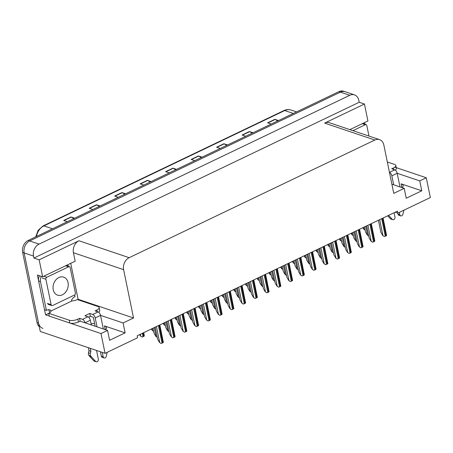 <?xml version="1.0" encoding="UTF-8"?>
<svg xmlns="http://www.w3.org/2000/svg" width="453" height="453" viewBox="0 0 453 453"><rect width="100%" height="100%" fill="white"/><g stroke="black" fill="none" stroke-linecap="round" stroke-linejoin="round"><path stroke-width="0.68" d="M70.725 263.323L78.103 299.269L77.44 299.586M48.748 313.329L45.577 314.846L37.395 275.005L42.639 276.777L75.17 261.194L73.431 252.717A9.36 7.242 108.6 0 1 78.969 240.753L39.162 259.818L42.639 276.777M349.88 129.626L367.927 120.985L364.45 104.031L324.637 123.097A9.36 7.242 108.6 0 1 329.371 122.706L379.552 139.637A9.36 7.242 108.6 0 0 374.818 140.034L129.156 257.689A9.36 7.242 108.6 0 0 123.612 269.654L133.533 317.972L78.103 299.269M359.206 102.259L33.918 258.051L33.511 256.075A9.36 7.242 -71.4 0 1 39.054 244.11L349.778 95.294A9.36 7.242 -71.4 0 1 354.506 94.904A9.36 7.242 -71.4 0 1 358.799 100.283L359.206 102.259L364.45 104.031M395.158 212.225L397.819 213.12L430.35 197.542L426.29 177.763L394.857 167.157M39.286 326.658A9.36 7.242 -71.4 0 1 37.033 322.485L22.65 252.406A9.36 7.242 -71.4 0 1 28.194 240.441L338.918 91.631L340.413 92.135A9.36 7.242 -71.4 0 1 345.146 91.744A9.36 7.242 -71.4 0 0 340.413 92.135L29.688 240.951L340.413 92.135L349.778 95.294M42.82 328.374A9.36 7.242 -71.4 0 1 38.533 322.989L24.151 252.916A9.36 7.242 -71.4 0 1 29.688 240.951A9.36 7.242 -71.4 0 0 24.151 252.916L40.272 331.471L105.062 353.334L137.593 337.751L137.185 335.775L397.417 211.143L397.819 213.12M81.268 321.539L107.559 330.413L101.002 333.555L105.062 353.334M101.002 333.555L45.577 314.846M39.162 259.818L33.918 258.051M391.879 184.184L404.201 188.34L393.759 193.34L383.844 145.022A9.36 7.242 108.6 0 0 379.552 139.637M133.533 317.972L123.091 322.972L100.549 315.367A3.12 1.58 -115.6 0 0 98.097 311.907L92.752 314.467A3.12 1.58 64.4 0 1 95.209 317.921L97.044 326.868M426.29 177.763L419.733 180.9L397.19 173.295A3.12 1.58 -115.6 0 0 394.739 169.835L389.455 172.367M107.559 330.413L109.586 340.305L125.124 332.864L123.091 322.972M404.201 188.34L406.228 198.233L421.766 190.792L419.733 180.9M421.766 190.792L401.092 183.816A9.983 3.805 168.4 0 1 403.108 185.526A9.983 3.805 168.4 0 1 402.179 187.661M94.603 323.482A9.983 3.805 -11.6 0 0 91.087 323.833M125.124 332.864L104.45 325.888A9.983 3.805 168.4 0 1 106.461 327.598A9.983 3.805 168.4 0 1 105.538 329.733M73.828 218.589L71.24 217.112A2.497 1.263 -115.6 0 0 70.974 216.987L63.692 220.475L67.327 221.704M74.609 218.216L70.974 216.987M99.315 206.381L96.732 204.903A2.497 1.263 -115.6 0 0 96.466 204.779L89.179 208.267L92.814 209.496M100.096 206.007L96.466 204.779M124.802 194.173L122.219 192.695A2.497 1.263 -115.6 0 0 121.953 192.57L114.671 196.058L118.307 197.287M125.589 193.799L121.953 192.57M150.294 181.964L147.706 180.487A2.497 1.263 -115.6 0 0 147.44 180.362L140.158 183.85L143.794 185.079M151.076 181.591L147.44 180.362M277.74 120.928L275.152 119.45A2.497 1.263 -115.6 0 0 274.886 119.326L267.604 122.814L271.239 124.043M278.521 120.555L274.886 119.326M252.247 133.137L249.665 131.659A2.497 1.263 -115.6 0 0 249.399 131.534L242.117 135.022L245.747 136.251M253.029 132.763L249.399 131.534M226.76 145.345L224.178 143.861A2.497 1.263 -115.6 0 0 223.907 143.743L216.625 147.231L220.26 148.454M227.542 144.966L223.907 143.743M201.274 157.548L198.686 156.07A2.497 1.263 -115.6 0 0 198.42 155.951L191.138 159.439L194.773 160.662M202.055 157.174L198.42 155.951M175.781 169.756L173.199 168.278A2.497 1.263 -115.6 0 0 172.933 168.159L165.651 171.647L169.28 172.87M176.562 169.382L172.933 168.159M338.918 91.631A9.36 7.242 -71.4 0 1 343.646 91.234L354.506 94.904M365.112 230.062L363.748 229.156L365.237 230.101M363.748 229.156L362.893 227.678M368.753 236.087L367.383 235.175L368.878 236.126M364.472 226.919L365.492 231.908L367.383 235.175M382.774 235.571L384.263 236.523L382.774 235.571L380.882 232.304L378.408 220.249M383.068 218.012L386.579 235.413A1.563 0.595 168.4 0 1 386.013 235.871L385.282 236.217A1.563 0.595 168.4 0 1 384.263 236.523M389.467 172.417A3.12 1.58 64.4 0 1 391.851 175.849L393.685 184.796M399.348 212.389L399.829 214.739L397.96 214.105L397.751 213.097M387.326 161.981L394.552 164.422A6.24 2.378 168.4 0 1 395.809 165.492A6.24 2.378 168.4 0 1 393.442 168.012L391.743 168.822L394.739 169.835M364.076 122.831A6.24 4.83 -71.4 0 1 365.305 124.382M395.809 165.492L396.392 168.318A6.24 2.378 168.4 0 1 395.265 170.113M394.087 212.734L394.976 217.061A1.993 1.54 -71.4 0 1 394.45 219.088A1.993 1.54 -71.4 0 1 392.791 219.694A1.993 1.54 -71.4 0 1 392.27 219.348L388.606 215.362M387.706 215.792L390.395 218.72A1.993 1.54 108.6 0 0 390.916 219.059L392.791 219.694M399.988 186.919L397.19 173.295L391.851 175.849M397.96 214.105A1.993 1.54 108.6 0 0 398.872 215.249L400.746 215.883A1.993 1.54 -71.4 0 1 399.829 214.739M403.855 210.232L402.91 214.252A1.993 1.54 -71.4 0 1 400.746 215.883M353.368 235.69L351.998 234.779L353.487 235.73M351.998 234.779L351.143 233.306M341.619 241.313L340.435 240.469L341.738 241.358M340.248 240.407L339.393 238.929M329.869 246.942L328.499 246.036L329.988 246.981M328.499 246.036L327.644 244.558M318.119 252.57L316.749 251.664L318.238 252.61M316.749 251.664L315.894 250.186M357.004 241.709L355.826 240.866L357.128 241.755M352.723 232.548L353.748 237.536L355.639 240.803M345.254 247.338L343.889 246.432L345.379 247.378M340.973 238.176L341.998 243.165L343.889 246.432M333.504 252.967L332.14 252.061L333.629 253.006M329.223 243.805L330.248 248.788L332.14 252.061M321.755 258.595L320.39 257.683L321.879 258.635M317.474 249.427L318.499 254.416L320.39 257.683M368.974 136.07L366.811 125.549A1.563 1.206 108.6 0 0 366.098 124.649A1.563 1.206 108.6 0 0 365.311 124.717L352.915 130.651M102.282 352.394L103.188 356.811L101.319 356.177L100.413 351.766M92.752 314.467L89.756 313.453L84.904 315.781L87.899 316.789L82.559 319.348L79.564 318.334L77.865 319.15A6.24 2.378 168.4 0 1 69.264 320.214L48.743 313.289L49.32 316.115L69.841 323.04A6.24 2.378 168.4 0 0 78.443 321.975L80.141 321.16L79.564 318.334M95.17 326.234L93.335 317.293L90.34 316.279L89.756 313.453M90.34 316.279L88.533 317.145M48.743 313.289A6.24 2.378 168.4 0 0 51.127 310.922L72.004 300.922A6.24 2.378 168.4 0 0 77.384 299.569L97.91 306.494A6.24 2.378 168.4 0 1 99.167 307.564A6.24 2.378 168.4 0 1 96.8 310.084L95.102 310.894L98.097 311.907M67.435 264.903A6.24 4.83 -71.4 0 1 68.658 266.455M74.688 294.914L75.051 296.675A6.24 4.83 -71.4 0 0 71.512 300.231L71.631 300.798M49.23 309.756L50.634 310.231L50.753 310.792M39.496 275.713A6.24 4.83 108.6 0 0 38.613 280.939L44.53 309.761L46.404 310.396A6.24 4.83 -71.4 0 1 49.955 309.92A6.24 4.83 -71.4 0 1 50.634 310.231M38.613 280.939L40.487 281.573L46.404 310.396M40.487 281.573A6.24 4.83 -71.4 0 1 41.37 276.347M48.788 309.722L48.879 310.163A3.12 1.58 64.4 0 0 49.994 312.553M99.167 307.564L99.745 310.39A6.24 2.378 168.4 0 1 98.624 312.185M83.137 322.174L80.141 321.16M90.249 348.334L90.866 351.33L88.992 350.701L88.38 347.7M82.559 319.348A3.12 1.58 64.4 0 1 85.011 322.808L90.351 320.248A3.12 1.58 -115.6 0 0 87.899 316.789M96.551 350.463L98.335 359.133A1.993 1.54 -71.4 0 1 97.808 361.16A1.993 1.54 -71.4 0 1 96.149 361.766L94.275 361.132A1.993 1.54 108.6 0 1 93.754 360.792L88.811 355.373A3.12 2.412 -71.4 0 1 88.471 352.768L88.992 350.701M90.866 351.33L90.345 353.402L88.471 352.768M88.811 355.373L90.685 356.007L95.628 361.42A1.993 1.54 -71.4 0 0 96.149 361.766M91.313 324.931L90.351 320.248M90.685 356.007A3.12 2.412 -71.4 0 1 90.345 353.402M89.62 356.296L91.489 356.924M103.346 328.991L100.549 315.367L95.209 317.921M101.319 356.177A1.993 1.54 108.6 0 0 102.231 357.321L104.099 357.955A1.993 1.54 -71.4 0 1 103.188 356.811M107.214 352.304L106.268 356.324A1.993 1.54 -71.4 0 1 104.099 357.955M53.239 289.694A9.519 7.367 108.6 0 0 57.599 295.163A9.519 7.367 108.6 0 0 65.532 292.281A9.519 7.367 108.6 0 0 68.046 282.604A9.519 7.367 108.6 0 0 63.686 277.134A9.519 7.367 108.6 0 0 55.759 280.016A9.519 7.367 108.6 0 0 53.239 289.694M70.17 267.621A1.563 1.206 108.6 0 0 69.456 266.721A1.563 1.206 108.6 0 0 68.669 266.789L46.818 277.253A1.563 1.206 108.6 0 0 45.895 279.246L51.115 304.676A1.563 1.206 108.6 0 0 51.829 305.577A1.563 1.206 108.6 0 0 52.622 305.509L74.468 295.045A1.563 1.206 108.6 0 0 75.391 293.051L70.17 267.621M371.024 241.2L372.513 242.151L371.024 241.2L369.133 237.933L366.658 225.871M371.318 223.64L374.829 241.041A1.563 0.595 168.4 0 1 374.263 241.5L373.532 241.845A1.563 0.595 168.4 0 1 372.513 242.151M359.274 246.828L360.764 247.774L359.274 246.828L357.383 243.561L354.909 231.5M359.569 229.269L363.08 246.67A1.563 0.595 168.4 0 1 362.513 247.123L361.783 247.474A1.563 0.595 168.4 0 1 360.764 247.774M347.525 252.457L349.014 253.403L347.525 252.457L345.633 249.19L343.159 237.129M347.819 234.897L351.33 252.293A1.563 0.595 168.4 0 1 350.764 252.751L350.039 253.102A1.563 0.595 168.4 0 1 349.014 253.403M335.775 258.08L337.264 259.031L335.775 258.08L333.884 254.812L331.409 242.757M336.069 240.52L339.58 257.921A1.563 0.595 168.4 0 1 339.014 258.38L338.289 258.725A1.563 0.595 168.4 0 1 337.264 259.031M324.025 263.708L325.514 264.66L324.025 263.708L322.134 260.441L319.659 248.38M324.32 246.149L327.83 263.55A1.563 0.595 168.4 0 1 327.264 264.008L326.539 264.354A1.563 0.595 168.4 0 1 325.514 264.66M312.276 269.337L313.765 270.282L312.276 269.337L310.384 266.07L307.91 254.008M312.57 251.777L316.081 269.178A1.563 0.595 168.4 0 1 315.515 269.631L314.79 269.982A1.563 0.595 168.4 0 1 313.765 270.282M300.526 274.965L302.021 275.911L300.526 274.965L298.635 271.698L296.16 259.637M300.826 257.406L304.331 274.801A1.563 0.595 168.4 0 1 303.765 275.26L303.04 275.611A1.563 0.595 168.4 0 1 302.021 275.911M288.782 280.588L290.271 281.54L288.782 280.588L286.891 277.321L284.41 265.265M289.076 263.029L292.581 280.43A1.563 0.595 168.4 0 1 292.021 280.888L291.29 281.234A1.563 0.595 168.4 0 1 290.271 281.54M277.032 286.217L278.521 287.168L277.032 286.217L275.141 282.949L272.661 270.888M277.327 268.657L280.837 286.058A1.563 0.595 168.4 0 1 280.271 286.517L279.541 286.862A1.563 0.595 168.4 0 1 278.521 287.168M265.282 291.845L266.772 292.791L265.282 291.845L263.391 288.578L260.917 276.517M265.577 274.286L269.088 291.687A1.563 0.595 168.4 0 1 268.521 292.14L267.791 292.491A1.563 0.595 168.4 0 1 266.772 292.791M253.533 297.474L255.022 298.419L253.533 297.474L251.642 294.201L249.167 282.145M253.827 279.914L257.338 297.31A1.563 0.595 168.4 0 1 256.772 297.768L256.041 298.119A1.563 0.595 168.4 0 1 255.022 298.419M241.783 303.097L243.272 304.048L241.783 303.097L239.892 299.829L237.417 287.774M242.078 285.537L245.588 302.938A1.563 0.595 168.4 0 1 245.022 303.397L244.292 303.742A1.563 0.595 168.4 0 1 243.272 304.048M230.033 308.725L231.523 309.676L230.033 308.725L228.142 305.458L225.668 293.397M230.328 291.166L233.839 308.567A1.563 0.595 168.4 0 1 233.272 309.025L232.542 309.371A1.563 0.595 168.4 0 1 231.523 309.676M218.284 314.354L219.773 315.299L218.284 314.354L216.392 311.086L213.918 299.025M218.578 296.794L222.089 314.195A1.563 0.595 168.4 0 1 221.523 314.648L220.792 314.999A1.563 0.595 168.4 0 1 219.773 315.299M206.534 319.982L208.023 320.928L206.534 319.982L204.643 316.709L202.168 304.654M206.828 302.423L210.339 319.818A1.563 0.595 168.4 0 1 209.773 320.277L209.048 320.628A1.563 0.595 168.4 0 1 208.023 320.928M194.784 325.605L196.274 326.556L194.784 325.605L192.893 322.338L190.419 310.282M195.079 308.046L198.59 325.447A1.563 0.595 168.4 0 1 198.023 325.905L197.298 326.251A1.563 0.595 168.4 0 1 196.274 326.556M183.035 331.234L184.524 332.185L183.035 331.234L181.143 327.966L178.669 315.905M183.329 313.674L186.84 331.075A1.563 0.595 168.4 0 1 186.274 331.528L185.549 331.879A1.563 0.595 168.4 0 1 184.524 332.185M171.285 336.862L172.78 337.808L171.285 336.862L169.394 333.595L166.919 321.534M171.579 319.303L175.09 336.704A1.563 0.595 168.4 0 1 174.524 337.157L173.799 337.508A1.563 0.595 168.4 0 1 172.78 337.808M159.535 342.491L161.03 343.436L159.535 342.491L157.644 339.218L155.169 327.162M159.835 324.931L163.34 342.326A1.563 0.595 168.4 0 1 162.78 342.785L162.049 343.136A1.563 0.595 168.4 0 1 161.03 343.436M306.37 258.199L304.999 257.287L306.494 258.238M304.999 257.287L304.15 255.815M294.62 263.822L293.442 262.978L294.744 263.867M293.255 262.916L292.4 261.438M282.87 269.45L281.506 268.544L282.995 269.49M281.506 268.544L280.65 267.066M271.121 275.079L269.756 274.173L271.245 275.118M269.756 274.173L268.901 272.695M259.371 280.707L258.006 279.795L259.495 280.747M258.006 279.795L257.151 278.323M247.621 286.33L246.443 285.486L247.746 286.375M246.256 285.424L245.401 283.946M235.871 291.959L234.507 291.053L235.996 291.998M234.507 291.053L233.652 289.575M224.127 297.587L222.944 296.743L224.246 297.627M222.757 296.681L221.902 295.203M212.378 303.216L211.007 302.304L212.497 303.255M211.007 302.304L210.152 300.826M200.628 308.838L199.445 307.995L200.747 308.884M199.258 307.932L198.403 306.455M310.005 264.218L308.827 263.374L310.129 264.263M305.724 255.056L306.749 260.045L308.64 263.312M298.255 269.846L296.891 268.94L298.38 269.886M293.974 260.685L294.999 265.673L296.891 268.94M286.511 275.475L285.141 274.569L286.63 275.515M282.225 266.313L283.25 271.296L285.141 274.569M274.761 281.103L273.391 280.192L274.88 281.143M270.475 271.936L271.5 276.925L273.391 280.192M263.012 286.726L261.828 285.883L263.131 286.772M258.725 277.564L259.75 282.553L261.641 285.82M251.262 292.355L250.079 291.511L251.381 292.395M246.981 283.193L248.001 288.182L249.892 291.449M239.512 297.983L238.142 297.077L239.637 298.023M235.232 288.821L236.251 293.804L238.142 297.077M227.763 303.612L226.398 302.7L227.887 303.652M223.482 294.444L224.507 299.433L226.398 302.7M216.013 309.235L214.835 308.391L216.138 309.28M211.732 300.073L212.757 305.062L214.648 308.329M204.263 314.863L202.899 313.957L204.388 314.903M199.983 305.701L201.007 310.69L202.899 313.957M188.878 314.467L187.508 313.561L188.997 314.507M187.508 313.561L186.653 312.083M177.129 320.095L175.758 319.189L177.253 320.135M175.758 319.189L174.903 317.712M165.379 325.718L164.196 324.875L165.504 325.764M164.009 324.812L163.159 323.334M153.629 331.347L152.451 330.503L153.754 331.392M152.265 330.441L151.41 328.963M140.515 336.069L142.004 337.015L140.515 336.069L139.66 334.591M143.709 332.649L144.32 335.911A1.563 0.595 168.4 0 1 143.754 336.364L143.023 336.715A1.563 0.595 168.4 0 1 142.004 337.015M192.514 320.492L191.149 319.586L192.638 320.531M188.233 311.33L189.258 316.313L191.149 319.586M180.764 326.12L179.399 325.209L180.889 326.16M176.483 316.953L177.508 321.941L179.399 325.209M169.014 331.743L167.837 330.9L169.139 331.789M164.733 322.581L165.758 327.57L167.65 330.837M157.265 337.372L155.9 336.466L157.389 337.411M152.984 328.21L154.009 333.198L155.9 336.466M39.054 244.11L28.194 240.441M33.511 256.075L22.65 252.406M129.156 257.689L78.969 240.753M374.818 140.034L324.637 123.097M123.612 269.654L73.431 252.717M401.092 183.816L401.862 187.553M104.45 325.888L105.215 329.625M35.725 236.834L38.171 230.294L43.137 225.9A3.12 1.58 64.4 0 1 43.901 225.888A12.48 9.66 108.6 0 0 36.467 236.483M293.329 113.46L284.711 110.555A3.12 1.58 -115.6 0 0 283.946 110.566C286.324 109.45 288.686 109.275 291.024 110.034A12.48 9.66 108.6 0 0 284.711 110.555L43.901 225.888L52.52 228.793M37.033 322.485L38.533 322.989M165.957 171.749L173.199 168.278M191.443 159.541L198.686 156.07M216.93 147.333L224.178 143.861M242.423 135.124L249.665 131.659M267.91 122.916L275.152 119.45M140.464 183.958L147.706 180.487M114.977 196.166L122.219 192.695M89.49 208.369L96.732 204.903M63.998 220.577L71.24 217.112M363.555 227.361L363.935 229.218M365.741 226.313L367.57 235.243M379.676 219.637L382.961 235.639M381.681 218.68L385.282 236.217M382.411 218.329L386.013 235.871M393.748 169.501L393.442 168.012M390.395 218.72L392.27 219.348M351.805 232.989L352.185 234.847M340.056 238.612L340.435 240.469M328.306 244.241L328.685 246.098M316.556 249.869L316.936 251.726M353.991 231.942L355.826 240.866M342.242 237.57L344.076 246.494M330.492 243.193L332.326 252.123M318.742 248.822L320.577 257.751M365.311 124.717L362.275 123.692M97.106 311.573L96.8 310.084M77.865 319.15L78.443 321.975M69.264 320.214L69.841 323.04M93.754 360.792L95.628 361.42M68.669 266.789L65.628 265.764M46.818 277.253L43.782 276.228M45.895 279.246L42.152 277.983M51.115 304.676L47.372 303.414M367.927 225.266L371.211 241.262M369.931 224.303L373.532 241.845M370.662 223.958L374.263 241.5M356.177 230.894L359.461 246.891M358.187 229.931L361.783 247.474M358.912 229.58L362.513 247.123M344.427 236.523L347.711 252.519M346.437 235.56L350.039 253.102M347.162 235.209L350.764 252.751M332.678 242.145L335.962 258.148M334.688 241.189L338.289 258.725M335.413 240.837L339.014 258.38M320.928 247.774L324.212 263.771M322.938 246.811L326.539 264.354M323.663 246.466L327.264 264.008M309.178 253.403L312.462 269.399M311.188 252.44L314.79 269.982M311.913 252.089L315.515 269.631M297.428 259.031L300.713 275.028M299.439 258.068L303.04 275.611M300.169 257.717L303.765 275.26M285.684 264.654L288.969 280.656M287.689 263.697L291.29 281.234M288.419 263.346L292.021 280.888M273.935 270.282L277.219 286.279M275.939 269.32L279.541 286.862M276.67 268.974L280.271 286.517M262.185 275.911L265.469 291.908M264.19 274.948L267.791 292.491M264.92 274.597L268.521 292.14M250.435 281.54L253.72 297.536M252.44 280.577L256.041 298.119M253.17 280.226L256.772 297.768M238.686 287.162L241.97 303.165M240.69 286.205L244.292 303.742M241.421 285.854L245.022 303.397M226.936 292.791L230.22 308.787M228.941 291.828L232.542 309.371M229.671 291.483L233.272 309.025M215.186 298.419L218.471 314.416M217.197 297.457L220.792 314.999M217.921 297.106L221.523 314.648M203.437 304.048L206.721 320.045M205.447 303.085L209.048 320.628M206.172 302.734L209.773 320.277M191.687 309.671L194.971 325.673M193.697 308.714L197.298 326.251M194.422 308.363L198.023 325.905M179.937 315.299L183.222 331.296M181.947 314.337L185.549 331.879M182.672 313.991L186.274 331.528M168.188 320.928L171.472 336.924M170.198 319.965L173.799 337.508M170.928 319.614L174.524 337.157M156.444 326.556L159.722 342.553M158.448 325.594L162.049 343.136M159.179 325.243L162.78 342.785M304.807 255.498L305.186 257.349M293.057 261.121L293.442 262.978M281.307 266.749L281.692 268.606M269.558 272.378L269.943 274.235M257.814 278.006L258.193 279.858M246.064 283.629L246.443 285.486M234.314 289.257L234.694 291.115M222.565 294.886L222.944 296.743M210.815 300.515L211.194 302.366M199.065 306.137L199.445 307.995M306.992 254.45L308.827 263.374M295.243 260.073L297.077 269.003M283.493 265.701L285.328 274.631M271.749 271.33L273.578 280.26M259.999 276.959L261.828 285.883M248.25 282.581L250.079 291.511M236.5 288.21L238.329 297.14M224.75 293.838L226.585 302.763M213.001 299.467L214.835 308.391M201.251 305.09L203.086 314.02M187.316 311.766L187.695 313.623M175.566 317.394L175.945 319.252M163.816 323.023L164.196 324.875M152.066 328.646L152.451 330.503M140.317 334.274L140.702 336.132M142.327 333.312L143.023 336.715M143.052 332.966L143.754 336.364M189.501 310.718L191.336 319.648M177.752 316.347L179.586 325.271M166.002 321.975L167.837 330.9M154.252 327.598L156.087 336.528M43.137 225.9L283.946 110.566M291.024 110.034L296.579 111.908M366.098 124.649L362.677 123.499M69.456 266.721L66.036 265.571M51.829 305.577L48.086 304.308"/></g></svg>
